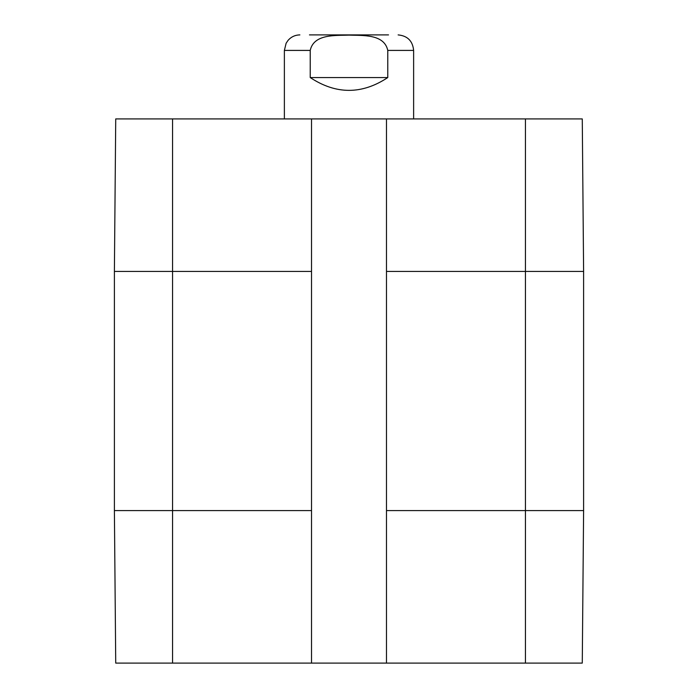 <?xml version="1.0" encoding="UTF-8"?>
<svg xmlns="http://www.w3.org/2000/svg" width="698" height="698" viewBox="0 0 698 698"><rect width="100%" height="100%" fill="white"/><g stroke="black" fill="none" stroke-linecap="round" stroke-linejoin="round"><path stroke-width="1.05" d="M388.533 34.9L309.467 34.9M387.774 77.557C361.922 94.631 336.078 94.631 310.226 77.557L310.226 50.413C313.821 33.731 335.642 35.659 349 35.118C362.358 35.659 384.179 33.731 387.774 50.413L387.774 77.557L310.226 77.557M398.122 34.9C407.536 35.816 412.71 40.99 413.626 50.413L413.626 118.922M386.483 663.1L582.272 663.1L583.607 510.578L583.607 271.443L582.272 118.922L386.483 118.922L386.483 663.1L311.517 663.1L311.517 118.922L115.728 118.922L114.393 271.443L114.393 510.578L115.728 663.1L311.517 663.1M311.517 118.922L386.483 118.922M310.226 50.413L284.374 50.413L284.374 118.922M413.626 50.413L387.774 50.413M311.517 271.443L172.563 271.443L172.563 118.922M583.607 271.443L386.483 271.443M583.607 510.578L525.437 510.578L525.437 118.922M311.517 510.578L172.563 510.578L172.563 271.443L114.393 271.443M525.437 663.1L525.437 510.578L386.483 510.578M172.563 663.1L172.563 510.578L114.393 510.578M284.374 50.413L286.119 43.259L288.012 40.432C291.153 36.837 295.106 34.996 299.878 34.9"/></g></svg>
